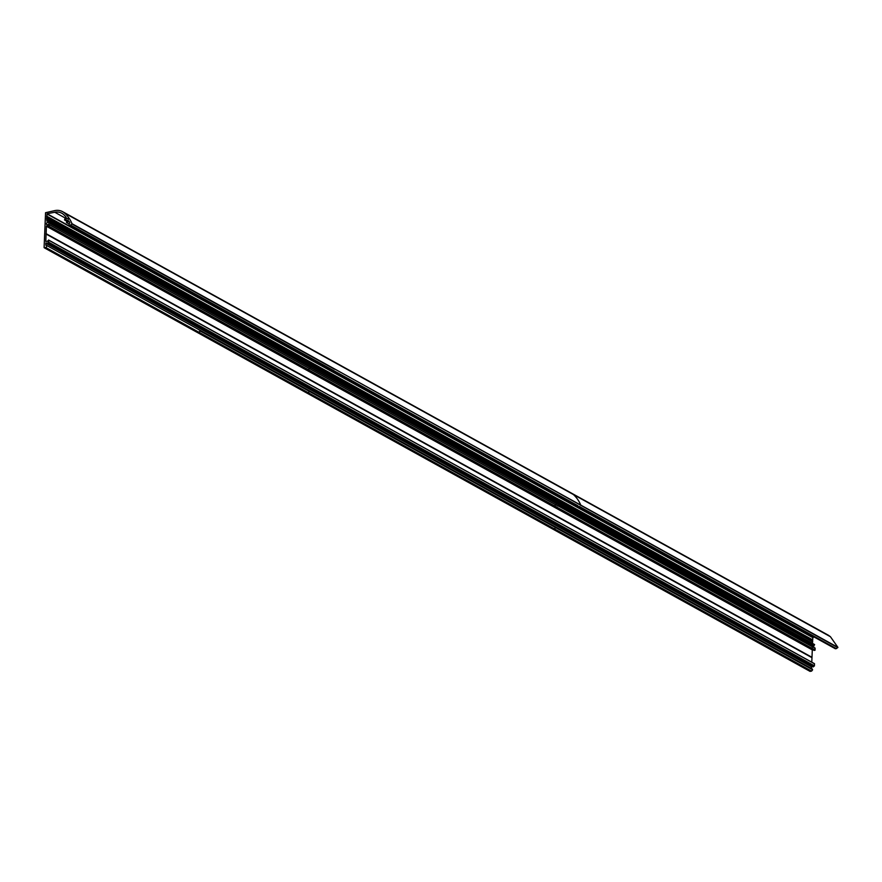 <?xml version="1.0" encoding="UTF-8"?>
<svg xmlns="http://www.w3.org/2000/svg" width="882" height="882" viewBox="0 0 882 882"><rect width="100%" height="100%" fill="white"/><g stroke="black" fill="none" stroke-linecap="round" stroke-linejoin="round"><path stroke-width="1.32" d="M812.565 643.452L46.735 219.221L46.867 221.128A2.933 2.26 118.9 0 1 48.686 220.908L47.981 222.363A1.323 1.014 -61.1 0 0 46.878 224.745A1.323 1.014 -61.1 0 0 48.356 224.171L49.315 224.701L49.072 226.641L48.256 226.773L48.069 225.748L46.437 226.255L45.798 241.481L47.419 241.337L48.598 240.036L48.587 242.208L47.463 243.234L45.897 243.002L45.809 245.207A1.224 0.937 118.9 0 1 45.71 247.489L44.1 247.544L45.555 212.705L54.816 210.6A17.618 13.55 118.9 0 1 62.644 211.68A17.618 13.55 118.9 0 1 64.584 213.058A44.045 33.88 118.9 0 1 72.037 223.719L70.516 225.02L223.686 309.747A1.224 0.937 118.9 0 1 222.705 309.869L69.535 225.142A1.224 0.937 -61.1 0 0 70.516 225.02M812.278 647.443L814.538 644.544M48.719 220.919L814.604 644.786M311.291 366.173L557.49 502.564M557.468 502.343L814.538 644.555M48.686 220.908L814.56 644.544M68.961 221.195L68.961 221.195A42.281 32.535 -61.1 0 1 69.843 222.826L69.689 223.146A1.224 0.937 -61.1 0 0 69.535 225.142M69.094 221.437L68.697 221.217A2.933 2.26 118.9 0 1 66.481 222.529L66.778 221.128A1.466 1.125 118.9 0 0 67.682 218.449A1.466 1.125 118.9 0 0 65.786 219.739L64.573 219.872A2.933 2.26 118.9 0 1 66.062 217.435L66.128 217.137A42.281 32.535 -61.1 0 0 63.537 214.458A15.854 12.194 -61.1 0 0 61.795 213.224A15.854 12.194 -61.1 0 0 54.761 212.242L47.121 213.764L46.856 216.244A0.981 0.75 118.9 0 0 46.823 217.204L46.779 218.262A0.981 0.75 118.9 0 0 46.735 219.221M812.598 642.857A0.981 0.75 118.9 0 1 812.631 641.898L46.779 218.262M812.818 637.609L309.538 359.217L812.818 637.609L812.719 639.88A0.981 0.75 118.9 0 0 812.675 640.839L812.631 641.898M814.329 637.124L812.984 637.388M834.978 647.983L836.379 648.656L837.9 647.355L830.425 636.716L828.441 635.283L571.327 493.06M809.974 671.279L811.572 671.125L812.631 669.78L811.661 668.843M45.732 243.223L811.583 666.858L811.517 668.534M811.583 666.858L812.432 666.505M47.297 243.267L813.16 666.902L814.439 665.844L814.461 663.672L557.413 521.527M46.437 226.255L812.3 649.891L811.782 662.195M814.064 650.343L815.111 650.067L814.99 647.983L557.92 505.783L815.177 648.336M812.675 640.839L46.823 217.204M812.719 639.88L46.856 216.244M837.9 647.355L334.62 368.963L837.812 647.62M64.584 213.058L830.425 636.716M44.332 247.765L810.194 671.4M308.314 388.466L811.76 666.638M813.325 666.869L47.463 243.234M48.653 240.113L814.527 663.815M311.236 385.357L557.424 521.593M811.969 657.685L46.118 234.05M811.815 657.531L45.963 233.895M811.991 657.322L46.129 233.686M309.02 371.509L812.465 649.681M557.093 508.208L814.207 650.431M815.111 650.067L311.831 371.675L814.935 650.277M813.843 645.999L47.981 222.363M814.053 645.878L48.19 222.242M311.324 366.394L48.742 221.15M201.151 307.09A1.323 1.014 -61.1 0 0 199.861 307.719M556.729 503.776L555.175 505.221M310.563 367.607L308.998 369.051M309.538 359.217L46.955 213.973M65.356 218.097L54.761 212.242M309.703 359.007L47.121 213.764M64.64 220.037L66.679 221.161L64.717 220.048M67.385 220.908L65.61 219.927M67.594 220.743L65.786 219.739M69.149 223.995L66.481 222.529M223.686 309.747L577.864 505.684M579.265 506.433L836.379 648.656M333.098 370.264L331.687 369.514M334.532 369.227L71.949 223.984M571.249 493.016L573.333 494.482A44.045 33.88 -61.1 0 1 580.786 505.132L580.698 505.397M334.62 368.963L72.037 223.719M571.393 493.093L215.825 296.407A17.618 13.55 118.9 0 1 217.755 297.785M325.226 356.934L327.167 358.301M198.979 329.934A1.224 0.937 118.9 0 1 198.88 332.216L811.572 671.125M198.88 332.216L45.71 247.489M199.938 330.871L555.517 527.568L554.458 528.913M309.35 391.399L308.292 392.744M555.517 527.568L812.631 669.78M308.48 388.245L45.897 243.002M814.351 666.02L48.499 242.385M814.439 665.844L48.587 242.208M311.247 385.423L48.664 240.18M309.185 371.289L46.614 226.046M814.119 650.409L556.95 508.12M48.256 226.773L310.784 371.961M311.655 371.895L49.072 226.641M310.927 372.039L48.345 226.784M311.831 371.675L49.249 226.431M558.063 506.114L49.315 224.701M557.898 505.772L815.001 647.994M66.415 222.507L69.149 224.017M222.705 309.869L835.397 648.777M215.825 296.407L62.644 211.68M44.199 247.754L810.073 671.389M46.349 245.273L812.212 668.92M814.461 663.672L48.598 240.036"/></g></svg>
